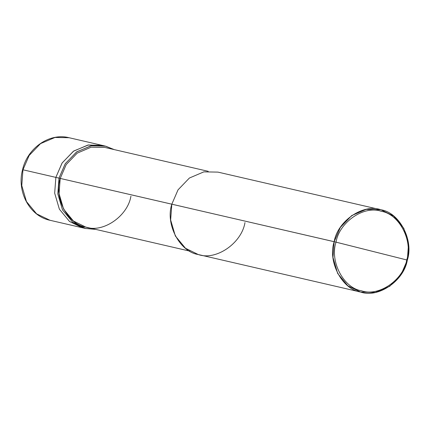 <?xml version="1.0" encoding="UTF-8"?>
<svg xmlns="http://www.w3.org/2000/svg" width="430" height="430" viewBox="0 0 430 430"><rect width="100%" height="100%" fill="white"/><g stroke="black" fill="none" stroke-linecap="round" stroke-linejoin="round"><path stroke-width="0.64" d="M189.77 251.12L85.731 227.078L73.406 221.009L63.613 209.141L59.071 193.677L60.211 178.423L58.991 178.111L65.306 163.62L76.9 151.731L91.569 145.695L105.748 146.2L114.197 149.592L105.108 146.044L91.015 145.797L76.567 151.962L65.193 163.792L58.991 178.111L55.857 177.391L62.06 163.067L73.433 151.236L87.881 145.071L101.969 145.319L87.881 145.071L73.433 151.236L62.06 163.067L55.857 177.391L62.173 162.9L73.767 151.005L88.435 144.969L103.528 145.722L88.435 144.969L73.767 151.005L62.173 162.9L55.857 177.391L54.68 193.172L59.372 209.168L69.509 221.45L82.899 227.878L69.509 221.45L59.372 209.168L54.68 193.172L55.857 177.391L22.951 169.785L21.774 185.572L26.466 201.562L36.598 213.844L49.987 220.278L36.598 213.844L26.466 201.562L21.774 185.572L22.951 169.785L55.857 177.391L54.68 193.172L59.372 209.168L69.509 221.45L82.259 227.723L84.474 228.206L82.259 227.723L69.509 221.45L59.372 209.168L54.68 193.172L55.857 177.391L58.991 178.111L57.813 193.898L62.511 209.894L72.643 222.17L85.393 228.448L95.756 229.4L85.393 228.448L72.643 222.17L62.511 209.894L57.813 193.898L58.991 178.111L60.211 178.423C53.761 197.692 67.795 224.449 85.731 227.078C102.781 233.259 127.64 216.295 130.924 196.225M105.108 146.044L69.063 137.718L54.97 137.471L40.522 143.636L29.154 155.466L22.951 169.785L29.154 155.466L40.522 143.636L54.97 137.471L69.063 137.718C49.445 132.628 27.412 147.984 22.57 169.705L22.951 169.785L22.57 169.705C16.555 191.678 29.643 216.172 49.987 220.278L86.032 228.604M361.211 292.185L198.219 254.517L185.47 248.239L175.338 235.962L170.645 219.966L171.823 204.185L60.211 178.423L334.169 241.692C337.571 220.934 363.28 203.385 380.921 209.775C399.475 212.495 413.993 240.176 407.323 260.112L406.732 259.951C413.176 240.682 399.142 213.92 381.211 211.291C364.156 205.11 339.302 222.079 336.018 242.144C339.302 222.079 364.156 205.11 381.211 211.291C399.142 213.92 413.176 240.682 406.732 259.951L336.018 242.144C329.568 261.418 343.602 288.175 361.533 290.804C378.588 296.985 403.442 280.016 406.732 259.951L407.323 260.112C403.921 280.871 378.212 298.425 360.566 292.029C342.017 289.309 327.499 261.628 334.169 241.692L332.992 257.479L337.684 273.469L347.822 285.751L360.566 292.029L375.299 292.432L389.747 286.262L401.12 274.431L407.323 260.112L408.5 244.326L403.808 228.335L393.67 216.053L380.921 209.775L366.193 209.378L351.745 215.543L340.372 227.373L334.169 241.692L406.732 259.951C403.442 280.016 378.588 296.985 361.533 290.804C343.602 288.175 329.568 261.418 336.018 242.144L171.823 204.185C165.152 224.116 179.67 251.803 198.219 254.517C215.86 260.913 241.574 243.364 244.971 222.6M60.211 178.423L66.209 164.577L77.201 153.144L91.165 147.178L104.786 147.42L208.206 171.317M171.823 204.185L178.025 189.861L189.393 178.031L203.841 171.866L217.935 172.113L380.281 209.625"/></g></svg>

